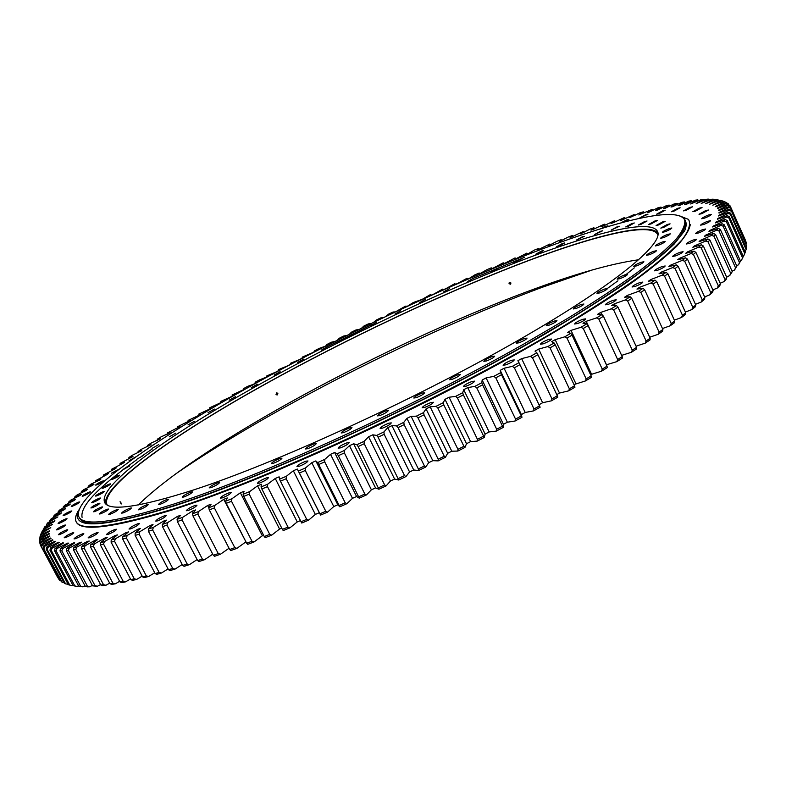 <?xml version="1.0" encoding="UTF-8"?>
<svg xmlns="http://www.w3.org/2000/svg" width="786" height="786" viewBox="0 0 786 786"><rect width="100%" height="100%" fill="white"/><g stroke="black" fill="none" stroke-linecap="round" stroke-linejoin="round"><path stroke-width="1.18" d="M150.833 526.63L150.205 525.431L153.024 524.547L148.308 529.027L153.329 527.396L152.641 529.921L148.426 531.287L168.499 569.732L172.753 568.465L152.641 529.921M115.178 529.4C110.453 531.326 107.535 533.065 106.434 534.627L107.859 534.49C112.594 532.564 115.513 530.825 116.623 529.263L115.178 529.4M96.717 532.741C92.09 534.637 89.211 536.347 88.101 537.879L89.457 537.742C94.104 535.846 96.973 534.126 98.093 532.603L96.717 532.741M82.51 533.851C77.981 535.718 75.151 537.388 74.031 538.882L75.338 538.744C79.877 536.877 82.707 535.207 83.827 533.714L82.51 533.851M72.489 532.859C68.058 534.686 65.287 536.327 64.177 537.781L65.425 537.644C69.866 535.806 72.646 534.166 73.746 532.721L72.489 532.859M66.505 529.921C62.182 531.709 59.471 533.311 58.37 534.716L59.579 534.568C63.921 532.78 66.633 531.179 67.734 529.774L66.505 529.921M64.383 525.195C60.158 526.954 57.506 528.516 56.425 529.872L57.604 529.715C61.839 527.956 64.491 526.404 65.572 525.048L64.383 525.195M65.867 518.878C61.75 520.597 59.156 522.11 58.105 523.417L59.255 523.26C63.391 521.531 65.985 520.018 67.036 518.711L65.867 518.878M70.72 511.126C66.692 512.806 64.167 514.28 63.135 515.537L64.275 515.37C68.303 513.68 70.838 512.217 71.87 510.959L70.72 511.126M78.649 502.126C74.719 503.777 72.253 505.202 71.251 506.41L72.381 506.243C76.321 504.592 78.787 503.158 79.789 501.949L78.649 502.126M89.378 492.056C85.546 493.667 83.149 495.052 82.176 496.212L83.296 496.035C87.138 494.414 89.545 493.028 90.518 491.869L89.378 492.056M102.652 481.061C98.908 482.643 96.56 483.989 95.627 485.1L96.747 484.913C100.5 483.321 102.848 481.975 103.791 480.865L102.652 481.061M119.334 469.095L111.327 473.221L116.033 471.384M135.742 456.902L129.051 460.724L131.105 460.154M153.604 444.621L148.957 447.735M172.645 432.251L169.57 434.353M561.813 241.783L558.797 242.864M585.482 233.619L580.235 235.368M606.419 227.007L607.981 225.818L605.76 226.368L601.103 228.618M624.752 221.868L628.839 219.392L626.521 219.972L620.861 222.9M645.571 214.755L639.657 218.017L647.988 214.165L645.571 214.755M662.657 210.854L656.644 214.175L659.159 213.566L665.182 210.245L662.657 210.854M677.493 208.378L671.372 211.758L673.985 211.139L680.116 207.759L677.493 208.378M689.784 207.445L683.555 210.894L686.257 210.265L692.505 206.806L689.784 207.445M699.226 208.172L692.869 211.699L695.669 211.061L702.045 207.533L699.226 208.172M705.523 210.677L699.019 214.283L701.908 213.645L708.422 210.019L705.523 210.677M708.363 215.04C704.423 216.651 702.212 217.889 701.711 218.744L704.669 218.095C708.618 216.484 710.839 215.246 711.34 214.381L708.363 215.04M707.449 221.347C703.421 222.988 701.151 224.256 700.65 225.15L703.676 224.511C707.714 222.86 709.994 221.593 710.495 220.699L707.449 221.347M702.546 229.65C698.41 231.33 696.082 232.636 695.571 233.57L698.646 232.931C702.792 231.251 705.13 229.944 705.641 229.011L702.546 229.65M693.419 239.976C689.184 241.685 686.807 243.031 686.276 244.004L689.391 243.395C693.645 241.675 696.032 240.329 696.553 239.357L693.419 239.976M679.939 252.306C675.596 254.045 673.16 255.43 672.62 256.452L675.744 255.853C680.096 254.104 682.553 252.719 683.093 251.697L679.939 252.306M662.028 266.552C657.587 268.331 655.082 269.755 654.522 270.826L657.656 270.256C662.107 268.478 664.612 267.043 665.172 265.973L662.028 266.552M639.725 282.606C635.186 284.414 632.622 285.888 632.042 287.008L635.137 286.468C639.696 284.66 642.26 283.186 642.85 282.066L639.725 282.606M613.178 300.281C608.541 302.119 605.918 303.632 605.308 304.811L608.354 304.31C613.011 302.463 615.644 300.95 616.244 299.771L613.178 300.281M582.652 319.332C577.926 321.199 575.244 322.761 574.615 323.989L577.592 323.537C582.328 321.651 585.02 320.099 585.658 318.861L582.652 319.332M548.569 339.454C543.765 341.36 541.023 342.951 540.355 344.248L543.244 343.826C548.068 341.92 550.809 340.328 551.477 339.031L548.569 339.454M511.46 360.302C506.577 362.228 503.787 363.869 503.079 365.225L505.86 364.842C510.753 362.916 513.553 361.275 514.26 359.919L511.46 360.302M471.973 381.485C467.031 383.43 464.182 385.111 463.445 386.515L466.098 386.181C471.05 384.226 473.899 382.546 474.646 381.141L471.973 381.485M430.846 402.579C425.855 404.544 422.966 406.264 422.18 407.718L424.695 407.423C429.706 405.448 432.595 403.729 433.381 402.275L430.846 402.579M388.893 423.163C383.873 425.147 380.945 426.896 380.119 428.399L382.497 428.134C387.527 426.14 390.465 424.401 391.29 422.888L388.893 423.163M346.96 442.832C341.93 444.817 338.972 446.586 338.098 448.138L340.328 447.902C345.378 445.898 348.345 444.129 349.22 442.587L346.96 442.832M305.882 461.185C300.841 463.18 297.865 464.968 296.951 466.55L299.034 466.334C304.094 464.33 307.08 462.541 307.994 460.969L305.882 461.185M266.444 477.898C261.424 479.892 258.437 481.69 257.464 483.292L259.429 483.105C264.46 481.101 267.456 479.303 268.419 477.701L266.444 477.898M229.365 492.694C224.383 494.679 221.387 496.487 220.375 498.098L222.212 497.921C227.213 495.927 230.21 494.119 231.212 492.508L229.365 492.694M195.262 505.349C190.32 507.324 187.333 509.122 186.292 510.733L188.011 510.576C192.963 508.591 195.96 506.793 196.991 505.182L195.262 505.349M137.855 523.741C133.05 525.687 130.103 527.455 129.012 529.047L130.525 528.899C135.339 526.954 138.297 525.186 139.387 523.594L137.855 523.741M164.638 515.724C159.755 517.689 156.787 519.467 155.716 521.079L157.318 520.931C162.211 518.957 165.198 517.168 166.259 515.567L164.638 515.724M592.575 269.863L541.544 287.538C420.304 332.812 270.207 408.828 174.718 474.567M724.957 279.384L708.029 241.852L709.935 240.084L726.804 277.507L726.156 279.394L723.945 281.634L726.804 277.507M718.296 285.79L720.428 283.795L703.372 246.028L701.181 247.924L718.296 285.79L717.294 288.049L719.829 285.652L720.428 283.795M710.721 292.598L713.128 290.476L695.885 252.375L693.409 254.389L710.721 292.598L709.709 294.848L712.588 292.313L713.128 290.476M702.222 299.79L704.914 297.55L687.475 259.125L684.714 261.257L702.222 299.79L701.22 302.04L704.433 299.368L704.914 297.55M692.8 307.355L695.777 305.007L678.141 266.257L675.105 268.507L692.8 307.355L691.808 309.596L695.355 306.786L695.777 305.007M682.464 315.274L685.716 312.818L667.884 273.764L664.573 276.122L682.464 315.274L681.491 317.505L685.372 314.567L685.716 312.818M671.224 323.537L674.752 320.973L656.723 281.624L653.146 284.09L671.224 323.537L670.271 325.748L674.476 322.692L674.752 320.973M659.1 332.114L662.893 329.462L644.677 289.828L640.826 292.402L659.1 332.114L658.177 334.305L662.706 331.142L662.893 329.462M646.112 340.986L650.16 338.245L631.767 298.356L627.65 301.018L646.112 340.986L645.227 343.158L650.061 339.886L650.16 338.245M632.278 350.134L636.591 347.314L618.002 307.169L613.64 309.92L632.278 350.134L631.443 352.275L636.581 348.915L636.591 347.314M617.649 359.516L622.207 356.628L603.442 316.257L598.834 319.087L617.649 359.516L616.863 361.629L622.286 358.18L622.207 356.628M602.263 369.115L607.038 366.158L588.095 325.591L583.261 328.489L602.263 369.115L601.526 371.198L607.224 367.681L607.038 366.158M586.15 378.891L591.141 375.885L572.031 335.131L566.981 338.088L586.15 378.891L585.472 380.935L591.426 377.359L591.141 375.885M569.359 388.815L574.556 385.779L555.28 344.858L550.033 347.854L569.359 388.815L568.759 390.829L574.949 387.193L574.556 385.779M551.959 398.856L557.333 395.78L537.899 354.722L532.476 357.758L551.959 398.856L551.428 400.821L557.834 397.156L557.333 395.78M515.547 419.105L495.779 377.811L501.507 374.735L521.953 417.287L515.184 420.972L515.547 419.105L521.236 416.01M533.999 408.966L539.54 405.871L519.959 364.694L514.368 367.76L533.999 408.966L533.547 410.882L540.149 407.197L539.54 405.871M418.358 468.947L398.05 427.613L404.142 424.646L424.43 466L425.698 467.041L418.466 470.549L418.358 468.947L424.43 466M438.205 459.23L417.985 417.847L424.047 414.841L444.237 456.224L445.407 457.305L438.215 460.881L438.205 459.23L444.237 456.224M477.436 439.335L457.423 397.952L463.367 394.886L484.284 437.438L477.249 441.103L477.436 439.335L483.341 436.259M496.673 429.244L502.48 426.15L482.614 384.816L476.778 387.891L496.673 429.244L496.388 431.062L503.305 427.378L502.48 426.15M457.924 449.346L463.907 446.301L443.815 404.908L437.802 407.954L457.924 449.346L457.835 451.056L464.958 447.43L463.907 446.301M398.463 478.468L404.535 475.579L384.177 434.285L378.086 437.193L398.679 480.01L405.91 476.571L404.535 475.579M378.597 487.742L384.649 484.933L364.232 443.726L358.161 446.566L378.921 489.226L386.132 485.886L384.649 484.933M358.829 496.742L364.851 494.03L344.386 452.923L338.353 455.684L359.261 498.167L366.433 494.934L364.851 494.03M339.257 505.437L345.211 502.814L324.706 461.854L318.752 464.516L339.798 506.803L346.891 503.688L345.211 502.814M319.941 513.789L325.807 511.283L305.282 470.47L299.417 473.034L320.59 515.095L327.575 512.108L325.807 511.283M300.959 521.776L306.717 519.379L286.183 478.743L280.435 481.199L301.716 523.024L308.574 520.175L306.717 519.379M282.38 529.361L288.01 527.092L267.486 486.652L261.856 488.99L282.38 529.361L283.235 530.56L289.946 527.848L288.01 527.092M264.263 536.524L269.745 534.382L249.241 494.168L243.768 496.379L264.263 536.524L265.226 537.663L271.75 535.119L269.745 534.382M246.676 543.254L251.992 541.249L231.516 501.262L226.221 503.345L246.676 543.254L247.737 544.334L254.065 541.947L251.992 541.249M229.679 549.512L234.808 547.655L214.381 507.933L209.273 509.878L229.679 549.512L230.829 550.554L236.94 548.333L234.808 547.655M213.311 555.309L218.243 553.59L197.876 514.142L192.973 515.94L213.311 555.309L214.558 556.292L220.434 554.248L218.243 553.59M197.64 560.615L202.346 559.043L182.057 519.88L177.371 521.54L197.64 560.615L198.976 561.548L204.596 559.691L202.346 559.043M539.157 249.378L538.439 248.494L534.215 250.164L528.369 253.642L525.903 254.635L526.836 253.121L516.962 258.24L514.466 259.252L515.095 257.896L505.418 262.966L502.902 264.017L503.227 262.799L493.765 267.83L491.221 268.9L491.25 267.839L486.848 269.706L479.45 273.921L479.185 272.997L474.754 274.913L470.166 277.92L467.582 279.05L467.031 278.273L458.248 283.137L455.654 284.286L454.809 283.658L446.271 288.462L443.658 289.631L442.528 289.14L434.236 293.876L431.612 295.064L430.207 294.721L422.161 299.387L413.328 302.502L407.433 306.216L405.478 306.157L395.908 311.629M550.672 244.927L549.895 244.014L537.202 250.144L538.439 248.494M562 240.575L561.184 239.691L557.077 241.253L548.333 245.821L549.895 244.014M573.141 236.38L572.287 235.545L568.249 237.038L559.308 241.646L561.184 239.691M719.721 200.42L716.41 199.516L705.671 203.692L713.678 199.261L711.988 199.182L701.22 203.456L708.884 199.143L706.987 199.182L696.2 203.554L703.519 199.359L701.426 199.516L690.639 203.967L697.614 199.89L695.325 200.175L685.923 204.517L684.567 204.694L691.199 200.744L688.723 201.137L679.468 205.47L678.004 205.726L684.292 201.904L681.649 202.395L672.551 206.728L670.989 207.032L676.923 203.348L674.113 203.947L665.182 208.261L663.531 208.624L669.112 205.077L666.155 205.775L657.41 210.059L655.671 210.481L660.898 207.072L657.803 207.868L649.236 212.122L647.418 212.603L652.301 209.331L638.802 214.971L643.341 211.837L639.971 212.819L629.841 217.565L634.037 214.588L622.6 219.766L620.567 220.394L624.418 217.565L613.09 222.772L610.987 223.45L614.505 220.758L603.294 225.985L601.133 226.702L604.316 224.157L593.233 229.394L591.013 230.16L593.862 227.763L589.991 229.129L580.667 233.815L583.183 231.565L570.086 237.637L572.287 235.545M533.547 410.882L525.215 412.463L521.373 414.576L500.23 370.344L504.101 368.241L512.325 366.345L518.986 362.7L517.876 360.705L521.649 358.622L530.363 356.402L536.828 352.786L535.03 351.145L538.685 349.082L547.862 346.547L554.11 342.981L551.634 341.694L555.162 339.66L564.751 336.83L570.764 333.313L567.63 332.39L571.019 330.385L580.992 327.281L586.749 323.832L582.966 323.252L586.209 321.297L596.515 317.927L602.007 314.567L597.606 314.331L600.691 312.425L611.282 308.81L616.489 305.538L611.508 305.636L614.426 303.789L625.263 299.947L630.176 296.774L624.634 297.206L627.375 295.418L638.419 291.37L643.017 288.315L636.945 289.061L639.509 287.332L650.72 283.107L655.003 280.16L648.43 281.231L650.808 279.57L662.146 275.169L666.096 272.359L659.061 273.715L661.262 272.133L672.669 267.584L676.294 264.902L668.827 266.552L670.831 265.039L682.287 260.372L685.579 257.828L677.719 259.744L679.536 258.319L690.992 253.534L693.94 251.137L685.726 253.308L687.347 251.962L698.774 247.089L701.387 244.839L692.849 247.256L694.284 245.989L705.641 241.047L707.921 238.944L699.098 241.587L700.336 240.408L711.595 235.417L713.541 233.462L704.462 236.321L705.514 235.23L716.645 230.2L718.266 228.392L708.972 231.448L709.837 230.445L720.801 225.395L722.108 223.745L712.617 226.977L713.295 226.063L724.093 221.013L725.075 219.51L715.427 222.91L715.938 222.084L726.519 217.044L727.197 215.688L717.422 219.245L717.756 218.498L728.111 213.487L728.484 212.289L718.62 215.973L718.777 215.315L728.887 210.343L728.976 209.292L719.033 213.104L719.023 212.525L728.877 207.602L728.681 206.698L718.699 210.619L718.522 210.127L728.091 205.254L727.63 204.498L717.628 208.516L717.304 208.103L726.578 203.309L725.842 202.69L715.85 206.787L715.378 206.463L724.348 201.747L723.336 201.236L720.212 200.214L709.542 204.262L717.873 199.732M721.44 200.558L712.784 205.185L723.366 201.265L726.539 202.945M725.842 202.69L727.964 203.466L729.054 205.038M727.63 204.498L730.155 205.942L745.433 240.251M746.454 242.894L730.803 207.533L746.454 242.894L746.13 243.748M746.68 246.018L731.098 210.157L746.68 246.018L746.032 247.649M746.12 249.535L746.376 248.415L730.616 213.183L730.302 214.195L746.12 249.535L745.069 251.805M744.755 253.475L745.256 252.227L729.32 216.622L728.76 217.761L744.755 253.475L743.831 255.676L744.873 253.18M742.544 257.828L743.301 256.452L727.188 220.483L726.362 221.74L742.544 257.828L741.591 260.048L743.301 256.452M739.469 262.593L740.5 261.09L724.201 224.757L723.11 226.142L739.469 262.593L738.506 264.823L740.5 261.09M735.529 267.78L736.826 266.149L720.34 229.443L718.984 230.966L735.529 267.78L734.546 270.02L736.826 266.149M730.695 273.371L732.267 271.622L715.594 234.562L713.963 236.203L730.695 273.371L729.703 275.621L732.267 271.622M157.426 440.406L157.308 439.207L160.934 436.937L170.1 432.664L167.32 432.988L167.497 434.177M177.813 427.918L177.587 426.729L190.241 420.422L188.08 420.431L188.326 421.542M155.107 573.534L135.143 535.413L139.112 534.205L159.116 572.424L161.464 573.023L156.689 574.35L155.107 573.534L159.116 572.424M142.541 576.836L146.294 575.883L126.408 537.997L122.695 539.049L142.541 576.836L144.192 577.602L148.662 576.472L146.294 575.883M130.82 579.626L134.308 578.83L114.55 541.289L111.101 542.193L130.82 579.626L132.529 580.363L136.695 579.41L134.308 578.83M119.953 581.915L123.176 581.276L103.556 544.079L100.372 544.836L119.953 581.915L121.722 582.623L125.573 581.856L123.176 581.276M109.952 583.723L112.919 583.222L93.446 546.388L90.528 546.997L109.952 583.723L111.779 584.401L115.316 583.811L112.919 583.222M100.834 585.039L103.526 584.686L84.21 548.215L81.567 548.677L100.834 585.039L102.711 585.688L105.923 585.275L103.526 584.686M92.601 585.875L95.018 585.668L75.859 549.561L73.491 549.886L92.601 585.875L97.415 586.258L95.018 585.668M85.242 586.248L87.393 586.189L68.402 550.446L66.299 550.622L85.242 586.248L87.197 586.857L89.771 586.778L87.393 586.189M78.757 586.179L80.644 586.248L61.819 550.878L59.982 550.917L78.757 586.179L83.002 586.847L80.644 586.248M73.127 585.668L74.758 585.865L56.111 550.868L54.539 550.78L73.127 585.668L77.097 586.474L74.758 585.865M68.362 584.735L69.728 585.059L51.267 550.426L49.95 550.21L68.362 584.735L72.047 585.678L69.728 585.059M64.442 583.389L65.552 583.841L47.268 549.581L46.207 549.237L64.442 583.389M61.337 581.66L62.202 582.23L43.289 547.871L61.337 581.66M40.007 543.529L39.3 541.583L39.978 539.432L39.388 542.369M39.693 540.336L40.174 536.681L39.349 539.687M57.869 577.828L40.165 544.678L40.518 541.849L40.184 544.708L57.889 577.857M59.038 579.567L41.186 546.132L59.038 579.567M41.422 533.429L42.68 530.275L52.515 524.341L44.036 528.005L43.466 529.843M705.641 241.047L708.029 241.852M707.921 238.944L709.935 240.084M701.387 244.839L703.372 246.028M698.774 247.089L701.181 247.924M693.94 251.137L695.885 252.375M690.992 253.534L693.409 254.389M685.579 257.828L687.475 259.125M682.287 260.372L684.714 261.257M676.294 264.902L678.141 266.257M672.669 267.584L675.105 268.507M666.096 272.359L667.884 273.764M662.146 275.169L664.573 276.122M655.003 280.16L656.723 281.624M650.72 283.107L653.146 284.09M643.017 288.315L644.677 289.828M638.419 291.37L640.826 292.402M630.176 296.774L631.767 298.356M625.263 299.947L627.65 301.018M616.489 305.538L618.002 307.169M611.282 308.81L613.64 309.92M602.007 314.567L603.442 316.257M596.515 317.927L598.834 319.087M586.749 323.832L588.095 325.591M580.992 327.281L583.261 328.489M570.764 333.313L572.031 335.131M564.751 336.83L566.981 338.088M554.11 342.981L555.28 344.858M547.862 346.547L550.033 347.854M536.828 352.786L537.899 354.722M530.363 356.402L532.476 357.758M515.184 420.972L507.363 422.21L503.433 424.332L482.152 380.021L486.112 377.919L493.814 376.347L500.633 372.692L501.507 374.735M493.814 376.347L495.779 377.811M518.986 362.7L519.959 364.694M512.325 366.345L514.368 367.76M418.466 470.549L413.721 469.969L409.565 471.964L387.753 427.663L391.929 425.658L396.527 425.874L403.788 422.347L404.142 424.646M396.527 425.874L398.05 427.613M438.215 460.881L432.801 460.675L428.665 462.708L406.932 418.358L411.098 416.315L416.354 416.167L423.585 412.581L424.047 414.841M416.354 416.167L417.985 417.847M477.249 441.103L470.578 441.624L466.52 443.717L444.994 399.337L449.081 397.244L455.615 396.38L462.699 392.725L463.367 394.886M455.615 396.38L457.423 397.952M496.388 431.062L489.138 431.946L485.129 434.059L463.72 389.689L467.749 387.596L474.882 386.378L481.847 382.713L482.614 384.816M474.882 386.378L476.778 387.891M457.835 451.056L451.783 451.213L447.666 453.286L426.041 408.897L430.168 406.834L436.083 406.323L443.245 402.697L443.815 404.908M436.083 406.323L437.802 407.954M398.679 480.01L394.601 479.057L390.455 481.003L368.585 436.79L372.741 434.825L376.661 435.405L383.922 431.946L384.177 434.285M376.661 435.405L378.086 437.193M378.921 489.226L375.531 487.919L371.405 489.806L349.475 445.691L353.621 443.776L356.834 444.729L364.075 441.349L364.232 443.726M356.834 444.729L358.161 446.566M359.261 498.167L356.579 496.506L352.492 498.324L330.523 454.347L334.62 452.49L337.135 453.797L344.317 450.506L344.386 452.923M337.135 453.797L338.353 455.684M339.798 506.803L337.823 504.789L333.775 506.538L311.787 462.708L315.834 460.92L317.632 462.581L324.736 459.407L324.706 461.854M317.632 462.581L318.752 464.516M320.59 515.095L319.322 512.737L315.343 514.417L293.335 470.765L297.314 469.046L298.405 471.05L305.4 467.994L305.282 470.47M298.405 471.05L299.417 473.034M300.39 520.646L297.246 521.933L275.247 478.478L279.138 476.837L279.531 479.175L286.389 476.247L286.183 478.743M279.531 479.175L280.435 481.199M281.781 528.182L279.561 529.057L257.572 485.827L261.374 484.264L261.06 486.927L267.761 484.137L267.486 486.652M261.06 486.927L261.856 488.99M263.624 535.286L262.337 535.777L240.388 492.783L244.082 491.309L243.08 494.276L249.594 491.643L249.241 494.168M243.08 494.276L243.768 496.379M245.998 541.937L223.735 499.336L227.301 497.951L225.631 501.213L231.939 498.727L231.516 501.262M225.631 501.213L226.221 503.345M208.811 507.668L207.681 505.457L211.11 504.17L208.781 507.707L214.873 505.388L214.381 507.933M208.781 507.707L209.273 509.878M193.199 512.963L192.256 511.146L195.547 509.947L192.58 513.749L198.426 511.598L197.876 514.142M192.58 513.749L192.973 515.94M178.314 517.925L177.508 516.373L180.652 515.272L177.076 519.32L182.657 517.345L182.057 519.88M177.076 519.32L177.371 521.54M583.183 231.565L584.077 232.371M593.862 227.763L594.796 228.549M604.316 224.157L605.279 224.924M614.505 220.758L615.507 221.495M624.418 217.565L625.469 218.282M634.037 214.588L635.127 215.295M643.341 211.837L644.471 212.534M652.301 209.331L653.48 210.009M660.898 207.072L662.136 207.75M669.112 205.077L670.399 205.736M676.923 203.348L678.269 204.006M691.199 200.744L692.663 201.403M684.292 201.904L685.697 202.552M713.678 199.261L715.447 199.939M703.519 199.359L705.13 200.017M697.614 199.89L699.157 200.548M708.884 199.143L710.573 199.801M724.348 201.747L726.303 202.424M726.578 203.309L728.583 203.987M728.091 205.254L730.155 205.942M728.681 206.698L730.803 207.533M728.877 207.602L730.98 208.29M728.976 209.292L731.098 210.157M728.887 210.343L731.039 211.041M728.484 212.289L730.616 213.183M728.111 213.487L730.302 214.195M727.197 215.688L729.32 216.622M726.519 217.044L728.76 217.761M725.075 219.51L727.188 220.483M724.093 221.013L726.362 221.74M722.108 223.745L724.201 224.757M720.801 225.395L723.11 226.142M718.266 228.392L720.34 229.443M716.645 230.2L718.984 230.966M713.541 233.462L715.594 234.562M711.595 235.417L713.963 236.203M157.308 439.207L160.393 438.716L151.089 443.117L147.552 445.357L150.961 444.699L141.519 449.238L138.09 451.459L138.12 452.677M147.552 445.357L147.63 446.566M177.587 426.729L180.053 426.562L167.32 432.988M334.895 341.409L331.387 342.215L326.917 344.474L325.561 346.145L319.175 348.414L314.724 350.694L313.643 352.236L302.61 356.952L301.814 358.367L299.25 359.703L290.574 363.25L290.063 364.527L287.519 365.873L278.637 369.567L278.411 370.717L275.896 372.063L266.808 375.914L266.867 376.926L259.36 379.943L255.096 382.271L255.45 383.146L252.984 384.501L247.737 386.319L243.522 388.648L244.171 389.384L232.086 395.024L233.029 395.613L230.632 396.969L220.817 401.391L222.055 401.843L219.697 403.189L209.715 407.757L211.257 408.052L208.938 409.408L198.799 414.104L200.646 414.251L198.367 415.598L188.08 420.431M198.799 414.104L199.084 415.175M209.715 407.757L210.029 408.769M220.817 401.391L221.161 402.353M232.086 395.024L232.459 395.938M243.522 388.648L243.925 389.512M358.927 329.442L355.979 329.953L351.47 332.173L349.593 334.05M346.872 335.396L343.659 336.054L339.169 338.304L337.548 340.073M371.021 323.527L368.329 323.901L363.81 326.102L361.668 328.086M383.155 317.682L380.699 317.917L376.18 320.099L373.763 322.201M395.309 311.914L393.088 312.003L388.559 314.154L385.857 316.394M479.185 272.997L479.607 273.842M491.25 267.839L491.731 268.694M503.227 262.799L503.757 263.664M515.095 257.896L515.685 258.761M526.836 253.121L527.485 253.996M138.267 530.334L137.707 529.263L140.36 528.467L135.113 533.144L139.839 531.7L139.112 534.205M135.113 533.144L135.143 535.413M126.526 533.586L126.015 532.613L128.482 531.925L122.744 536.769L127.165 535.502L126.408 537.997M122.744 536.769L122.695 539.049M115.601 536.376L115.139 535.492L117.428 534.912L111.219 539.903L115.336 538.813L114.55 541.289M111.219 539.903L111.101 542.193M105.53 538.715L105.098 537.909L107.21 537.418L100.569 542.546L104.361 541.633L103.556 544.079M100.569 542.546L100.372 544.836M96.295 540.601L95.902 539.844L97.828 539.461L90.783 544.698L94.261 543.971L93.446 546.388M90.783 544.698L90.528 546.997M87.914 542.035L87.541 541.338L89.29 541.053L81.882 546.378L85.035 545.818L84.21 548.215M81.882 546.378L81.567 548.677M80.388 543.028L80.044 542.369L81.597 542.183L73.864 547.587L76.694 547.203L75.859 549.561M73.864 547.587L73.491 549.886M73.717 543.588L73.383 542.969L74.758 542.88L66.722 548.343L69.227 548.117L68.402 550.446M66.722 548.343L66.299 550.622M67.881 543.725L67.567 543.146L68.755 543.136L60.453 548.648L62.644 548.589L61.819 550.878M60.453 548.648L59.982 550.917M62.88 543.45L62.585 542.89L63.597 542.979L55.049 548.52L56.926 548.608L56.111 550.868M55.049 548.52L54.539 550.78M58.695 542.772L58.419 542.242L59.255 542.419L50.501 547.96L52.073 548.215L51.267 550.426M50.501 547.96L49.95 550.21M55.325 541.711L55.049 541.21L55.718 541.466L46.796 547.007L48.054 547.4L47.268 549.581M46.796 547.007L46.207 549.237M52.741 540.277L52.485 539.795L52.976 540.129L43.908 545.661L44.871 546.191L44.095 548.333M43.908 545.661L43.289 547.871M50.933 538.489L50.677 538.027L51.011 538.439L41.825 543.932L42.493 544.61L41.746 546.702M41.825 543.932L41.186 546.132M138.09 451.459L141.814 450.633L132.235 455.291L128.924 457.481L132.972 456.479L120.071 463.426L124.443 462.247L122.636 463.485L111.573 469.271L116.259 467.916L114.53 469.134L103.428 475.019L108.439 473.486L106.798 474.675L95.656 480.659L101.001 478.929L99.439 480.099L90.94 484.166L88.297 486.161L93.966 484.255L92.493 485.394L83.847 489.59L81.361 491.535L87.354 489.442L85.979 490.543L77.195 494.866L74.876 496.762L81.194 494.473L79.917 495.544L71.005 499.994L68.854 501.822L75.495 499.336L74.326 500.377L65.297 504.946L63.332 506.705L70.298 504.032L69.227 505.025L60.1 509.711L58.331 511.401L65.611 508.532L64.658 509.485L55.442 514.28L53.88 515.901L61.465 512.826L60.64 513.73L51.345 518.632L49.999 520.175L57.889 516.903L47.838 522.769L46.708 524.213L54.892 520.745L54.322 521.55L44.94 526.649L44.036 528.005M42.022 531.533L50.785 527.671L41.078 533.625L40.027 536.7M46.708 524.213L46.178 525.972M49.999 520.175L49.518 521.865M53.88 515.901L53.438 517.532M58.331 511.401L57.938 512.983M63.332 506.705L62.978 508.237M68.854 501.822L68.539 503.305M74.876 496.762L74.601 498.196M81.361 491.535L81.125 492.93M88.297 486.161L88.101 487.526M95.656 480.659L95.499 481.985M103.428 475.019L103.3 476.326M111.573 469.271L111.484 470.549M120.071 463.426L120.032 464.683M128.924 457.481L128.914 458.719M65.552 583.841L68.146 584.322M62.202 582.23L64.108 582.78M59.657 580.245L60.748 580.569M182.686 565.419L187.176 564.004L166.966 525.146L162.506 526.659L182.686 565.419L184.111 566.313L189.455 564.633L187.176 564.004M164.186 522.484L163.478 521.138L166.465 520.145L162.309 524.419L167.614 522.611L166.966 525.146M162.309 524.419L162.506 526.659M712.863 289.887L717.294 288.049M704.62 296.911L709.709 294.848M695.453 304.31L701.22 302.04M685.363 312.062L691.808 309.596M674.368 320.138L681.491 317.505M662.47 328.538L670.271 325.748M649.698 337.233L658.177 334.305M636.071 346.184L645.227 343.158M621.628 355.38L631.443 352.275M606.399 364.792L616.863 361.629M590.541 374.608L601.526 371.198M573.986 384.56L585.472 380.935M556.793 394.621L559.485 393.059L568.759 390.829M539.009 404.761L542.605 402.727L551.428 400.821M521.373 414.576L521.953 417.287M503.433 424.332L503.305 427.378M485.129 434.059L484.284 437.438M466.52 443.717L464.958 447.43M447.666 453.286L445.407 457.305M428.665 462.708L425.698 467.041M409.565 471.964L405.91 476.571M390.455 481.003L386.132 485.886M371.405 489.806L366.433 494.934M352.492 498.324L346.891 503.688M333.775 506.538L327.575 512.108M315.343 514.417L308.574 520.175M297.246 521.933L289.946 527.848M279.561 529.057L271.75 535.119M262.337 535.777L254.065 541.947M245.645 542.065L236.94 548.333M229.031 548.255L220.434 554.248M212.731 554.179L204.596 559.691M197.109 559.593L189.455 564.633M182.205 564.505L175.072 569.084L170.002 570.587L168.499 569.732M168.066 568.897L161.464 573.023M154.714 572.778L148.662 576.472M142.178 576.138L136.695 579.41M130.486 578.987L125.573 581.856M119.639 581.326L115.316 583.811M109.667 583.173L105.923 585.275M100.569 584.529L97.415 586.258M92.345 585.393L89.771 586.778M84.996 585.796L83.002 586.847M78.521 585.737L77.097 586.474M72.911 585.246L72.047 585.678M743.114 256.02L743.831 255.676M740.304 260.647L741.591 260.048M736.62 265.688L738.506 264.823M732.051 271.131L734.546 270.02M726.569 276.986L729.703 275.621M720.182 283.235L723.945 281.634M40.174 536.681L49.557 531.346L49.705 530.717L40.666 534.775M39.978 539.432L49.322 534.028L49.312 533.468L40.017 537.722M40.518 541.849L49.793 536.396L49.636 535.914L40.086 540.355M50.677 538.027L40.911 542.654M52.485 539.795L42.493 544.61M55.049 541.21L44.871 546.191M58.419 542.242L48.054 547.4M62.585 542.89L52.073 548.215M67.567 543.146L56.926 548.608M73.383 542.969L62.644 548.589M80.044 542.369L69.227 548.117M87.541 541.338L76.694 547.203M95.902 539.844L85.035 545.818M105.098 537.909L94.261 543.971M115.139 535.492L104.361 541.633M126.015 532.613L115.336 538.813M137.707 529.263L127.165 535.502M150.205 525.431L139.839 531.7M163.478 521.138L153.329 527.396M177.508 516.373L167.614 522.611M192.256 511.146L182.657 517.345M207.681 505.457L198.426 511.598M223.735 499.336L214.873 505.388M240.388 492.783L231.939 498.727M257.572 485.827L249.594 491.643M275.247 478.478L267.761 484.137M293.335 470.765L286.389 476.247M311.787 462.708L305.4 467.994M330.523 454.347L324.736 459.407M349.475 445.691L344.317 450.506M368.585 436.79L364.075 441.349M387.753 427.663L383.922 431.946M406.932 418.358L403.788 422.347M426.041 408.897L423.585 412.581M444.994 399.337L443.245 402.697M463.72 389.689L462.699 392.725M482.152 380.021L481.847 382.713M500.23 370.344L500.633 372.692M148.308 529.027L148.426 531.287M172.753 568.465L175.072 569.084M700.66 241.125L700.336 240.408M705.818 235.898L705.514 235.23M710.112 231.074L709.837 230.445M713.57 226.653L713.295 226.063M716.184 222.644L715.938 222.084M717.991 219.039L717.756 218.498M719.003 215.836L718.777 215.315M719.249 213.016L719.023 212.525M319.322 512.737L297.314 469.046M337.823 504.789L315.834 460.92M356.579 496.506L334.62 452.49M375.531 487.919L353.621 443.776M394.601 479.057L372.741 434.825M451.783 451.213L430.168 406.834M489.138 431.946L467.749 387.596M470.578 441.624L449.081 397.244M432.801 460.675L411.098 416.315M413.721 469.969L391.929 425.658M525.215 412.463L504.101 368.241M507.363 422.21L486.112 377.919M542.605 402.727L521.649 358.622M559.485 393.059L538.685 349.082M575.794 383.48L555.162 339.66M591.475 374.028L571.019 330.385M606.487 364.743L586.209 321.297M601.683 314.547L600.691 312.425M615.251 305.558L614.426 303.789M628.073 296.941L627.375 295.418M640.128 288.668L639.509 287.332M651.358 280.759L650.808 279.57M661.743 273.204L661.262 272.133M671.273 266.012L670.831 265.039M679.939 259.203L679.536 258.319M687.721 252.778L687.347 251.962M694.628 246.755L694.284 245.989M120.877 502.539L121.182 504.042L120.071 501.694L120.877 502.539M277.871 393.403L277.104 395.034L276.014 394.434L276.77 392.804L277.871 393.403M510.9 282.94L510.664 284.218L509.033 283.677L509.269 282.39L510.9 282.94M146.746 504.789C142.138 506.675 139.299 508.355 138.248 509.829L139.731 509.652C144.349 507.766 147.188 506.086 148.24 504.612L146.746 504.789M129.975 508.169C125.446 510.026 122.645 511.686 121.584 513.13L122.999 512.963C127.548 511.097 130.348 509.446 131.409 507.992L129.975 508.169M116.839 509.623C112.388 511.45 109.627 513.081 108.566 514.496L109.922 514.329C114.392 512.492 117.153 510.861 118.214 509.446L116.839 509.623M107.309 509.23C102.946 511.038 100.235 512.629 99.183 514.005L100.49 513.838C104.862 512.03 107.584 510.438 108.635 509.053L107.309 509.23M101.315 507.108C97.042 508.886 94.379 510.438 93.328 511.784L94.605 511.617C98.889 509.839 101.561 508.277 102.602 506.931L101.315 507.108M98.722 503.384C94.536 505.133 91.923 506.656 90.891 507.962L92.129 507.785C96.324 506.037 98.938 504.514 99.969 503.207L98.722 503.384M99.341 498.206C95.244 499.925 92.689 501.409 91.677 502.667L92.895 502.49C96.992 500.78 99.557 499.287 100.569 498.029L99.341 498.206M102.986 491.722C98.977 493.402 96.482 494.846 95.479 496.064L96.688 495.887C100.696 494.198 103.202 492.753 104.204 491.535L102.986 491.722M109.441 484.058C105.521 485.709 103.074 487.124 102.101 488.303L103.29 488.106C107.22 486.455 109.667 485.041 110.639 483.871L109.441 484.058M118.47 475.383C114.628 477.004 112.241 478.379 111.288 479.509L112.477 479.313C116.328 477.692 118.715 476.316 119.669 475.176L118.47 475.383M129.847 465.823C126.084 467.405 123.746 468.751 122.832 469.841L129.847 465.823M143.347 455.507L136.489 459.427L143.347 455.507M158.762 444.562L152.042 448.393L158.762 444.562M175.858 433.106L169.285 436.849L175.858 433.106M194.456 421.257L188.011 424.902L194.456 421.257M214.352 409.093L208.025 412.66L214.352 409.093M235.368 396.714L229.158 400.221L235.368 396.714M257.346 384.216L251.235 387.655L257.346 384.216M280.111 371.67L274.088 375.05L280.111 371.67M303.524 359.153L297.57 362.484L303.524 359.153M327.418 346.744L321.543 350.025L327.418 346.744M351.676 334.502L345.86 337.744L351.676 334.502M376.15 322.506L370.373 325.709L376.15 322.506M400.693 310.804L394.955 313.997L400.693 310.804M425.177 299.495L419.469 302.659L425.177 299.495M449.464 288.619L443.756 291.773L449.464 288.619M473.398 278.254L467.69 281.417L473.398 278.254M496.821 268.488L491.112 271.651L498.697 268.026L496.821 268.488M519.595 259.39L513.857 262.553L521.54 258.908L519.595 259.39M541.525 251.029L535.757 254.212L537.771 253.721L543.548 250.528L541.525 251.029M562.442 243.503L556.626 246.716L558.728 246.195L564.545 242.982L562.442 243.503M582.141 236.9L576.285 240.143L584.332 236.36L582.141 236.9M600.435 231.31L594.501 234.592L602.705 230.76L600.435 231.31M617.079 226.83L611.076 230.151L619.447 226.26L617.079 226.83M631.856 223.558L625.764 226.928L628.201 226.348L634.302 222.969L631.856 223.558M644.52 221.593L638.33 225.022L640.855 224.423L647.055 220.994L644.52 221.593M654.826 221.023L648.529 224.521L651.122 223.912L657.44 220.414L654.826 221.023M662.51 221.957L656.094 225.513L658.776 224.904L665.202 221.338L662.51 221.957M667.324 224.452L660.78 228.097L663.531 227.478L670.085 223.833L667.324 224.452M669.033 228.608C665.103 230.219 662.883 231.457 662.362 232.332L665.172 231.713C669.112 230.092 671.342 228.854 671.863 227.979L669.033 228.608M667.412 234.454C663.404 236.095 661.124 237.372 660.604 238.266L663.463 237.657C667.491 236.006 669.77 234.729 670.301 233.835L667.412 234.454M662.284 242.029C658.177 243.699 655.858 245.006 655.318 245.939L658.226 245.33C662.333 243.66 664.661 242.353 665.202 241.42L662.284 242.029M653.48 251.333C649.285 253.033 646.917 254.369 646.367 255.342L649.295 254.752C653.5 253.043 655.878 251.707 656.428 250.734L653.48 251.333M640.934 262.327C636.65 264.057 634.223 265.432 633.663 266.444L636.601 265.874C640.895 264.135 643.331 262.76 643.891 261.748L640.934 262.327M624.615 274.943C620.242 276.701 617.767 278.116 617.187 279.168L620.115 278.617C624.497 276.859 626.982 275.444 627.572 274.383L624.615 274.943M604.591 289.061C600.131 290.849 597.606 292.294 596.996 293.394L599.905 292.873C604.375 291.075 606.91 289.631 607.519 288.531L604.591 289.061M581.011 304.506C576.472 306.334 573.888 307.817 573.259 308.957L576.128 308.466C580.677 306.648 583.271 305.165 583.9 304.015L581.011 304.506M554.14 321.091C549.522 322.928 546.889 324.451 546.241 325.65L549.041 325.188C553.668 323.341 556.311 321.818 556.969 320.619L554.14 321.091M524.331 338.53C519.644 340.407 516.962 341.959 516.284 343.207L519.006 342.784C523.712 340.908 526.394 339.346 527.082 338.098L524.331 338.53M492.046 356.559C487.3 358.455 484.569 360.047 483.852 361.344L486.485 360.951C491.25 359.055 493.981 357.453 494.699 356.166L492.046 356.559M457.806 374.843C453.011 376.759 450.24 378.38 449.494 379.726L452.019 379.363C456.833 377.447 459.614 375.826 460.36 374.48L457.806 374.843M422.239 393.059C417.405 394.985 414.595 396.635 413.809 398.021L416.226 397.696C421.08 395.761 423.89 394.1 424.676 392.725L422.239 393.059M385.995 410.832C381.141 412.778 378.292 414.458 377.476 415.873L379.776 415.578C384.649 413.642 387.498 411.952 388.323 410.538L385.995 410.832M349.77 427.859C344.887 429.814 342.028 431.514 341.163 432.958L343.344 432.693C348.237 430.738 351.106 429.038 351.971 427.584L349.77 427.859M314.223 443.815C309.35 445.77 306.461 447.48 305.558 448.963L307.621 448.718C312.514 446.762 315.402 445.043 316.296 443.569L314.223 443.815M280.003 458.425C275.149 460.37 272.251 462.099 271.308 463.593L273.253 463.367C278.136 461.411 281.034 459.682 281.968 458.189L280.003 458.425M217.86 482.692C213.065 484.628 210.176 486.357 209.174 487.86L210.903 487.674C215.718 485.728 218.616 483.999 219.608 482.496L217.86 482.692M167.094 499.415C162.417 501.321 159.548 503.02 158.507 504.514L160.069 504.337C164.755 502.431 167.624 500.731 168.666 499.238L167.094 499.415M190.88 492.046C186.135 493.972 183.256 495.681 182.234 497.184L183.865 497.007C188.63 495.082 191.519 493.362 192.531 491.859L190.88 492.046M194.034 489.806C138.7 507.461 108.881 511.647 104.587 502.372C98.23 486.446 161.582 440.268 243.935 393.138C327.231 345.614 428.832 296.695 514.054 263.31C589.146 233.953 650.847 217.82 657.518 231.487C664.337 243.965 612.176 287.116 510.576 344.69C409.26 402.167 274.717 463.465 194.034 489.806M657.961 232.951C647.851 221.456 587.761 237.343 515.144 265.619C431.18 298.395 331.348 346.341 248.789 393.265C167.143 439.826 103.31 485.827 105.481 503.61M78.836 516.736L79.484 517.954C84.004 528.035 115.739 523.859 174.689 505.398C262.278 477.338 411.294 409.761 523.476 346.095L568.19 319.931C595.14 303.278 618.327 287.981 637.751 274.059C654.826 261.08 667.805 249.909 676.697 240.526C683.299 232.214 686.139 225.779 685.225 221.2L684.655 219.942C677.07 204.645 607.529 223.214 524.842 255.676C431.73 292.313 322.064 345.211 231.526 396.871C142.148 448.04 71.909 498.963 78.836 516.736C83.326 526.758 115.041 522.523 173.971 504.013C261.532 475.864 410.557 408.258 522.778 344.622L567.502 318.477C594.471 301.834 617.668 286.566 637.102 272.654C654.198 259.704 667.196 248.553 676.098 239.19C682.71 230.917 685.559 224.501 684.655 219.942M107.201 504.946L106.955 504.524C100.51 488.46 163.498 442.302 245.527 395.26C328.509 347.825 429.785 299.073 514.742 265.904C589.579 236.763 651.054 220.876 657.774 234.68L657.961 235.132M638.89 259.714C610.594 263.693 573.269 274.373 526.915 291.744C388.441 343.217 200.283 443.952 138.307 504.946M141.745 456.175L152.307 448.904L141.686 456.194M125.839 467.69L136.666 459.771L125.77 467.729M122.871 469.92C93.77 491.948 80.172 507.766 82.078 517.365C80.182 507.766 93.78 491.948 122.871 469.93M371.817 324.598L326.681 347.048M607.411 288.442L617.934 280.789M624.87 275.493L634.312 267.859M326.799 346.99L371.709 324.657M472.465 278.647L524.419 257.356M681.167 216.543C686.306 219.225 687.475 223.981 684.665 230.789L674.241 243.994C663.089 254.792 647.261 267.584 626.776 282.361C603.668 298.179 576.492 315.353 545.258 333.903C431.367 400.663 267.495 476.129 173.824 506.027C103.546 527.642 71.693 529.597 78.286 511.882M679.359 215.777L688.507 219.392C691.012 223.764 688.998 230.406 682.445 239.327C673.091 249.584 658.707 262.043 639.293 276.711C616.99 292.539 590.148 309.969 558.767 329C443.874 397.726 270.413 478.232 172.773 509.171C96.02 532.368 64.698 532.643 78.797 509.996C64.845 533.095 96.295 532.987 173.126 509.682M690.305 224.452C689.509 229.876 685.038 237.087 676.874 246.097C666.489 256.128 652.183 267.839 633.948 281.231C603.884 302.394 564.043 327.192 516.913 353.808C404.328 416.953 259.311 482.182 173.234 509.603M40.685 534.726L40.302 535.875"/></g></svg>
